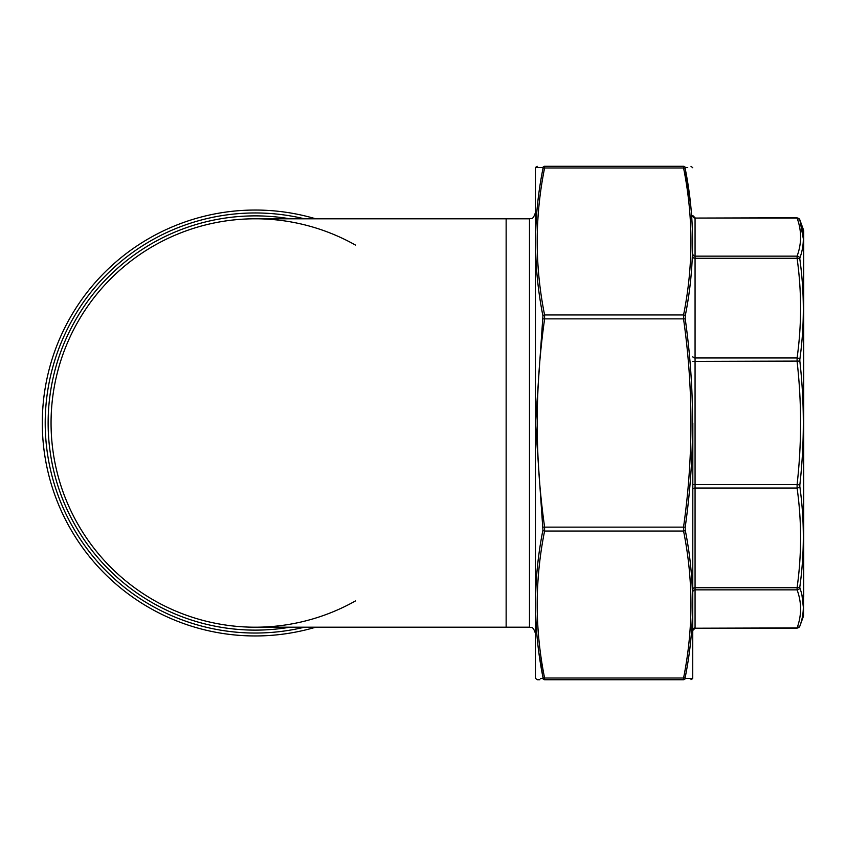 <?xml version="1.0" encoding="UTF-8"?>
<svg xmlns="http://www.w3.org/2000/svg" width="846" height="846" viewBox="0 0 846 846"><rect width="100%" height="100%" fill="white"/><g stroke="black" fill="none" stroke-linecap="round" stroke-linejoin="round"><path stroke-width="1.27" d="M355.426 245.044A204.203 204.203 0 0 0 57.729 371.225A204.203 204.203 0 0 0 255.259 627.203A204.203 204.203 0 0 1 255.259 627.203A204.203 204.203 0 0 0 355.426 600.956M506.141 218.797L506.141 627.203L255.259 627.203A204.203 204.203 0 0 1 51.056 423A204.203 204.203 0 0 1 255.259 218.797L529.48 218.797C531.203 217.676 532.536 220.933 535.317 212.959M255.259 635.959A212.959 212.959 0 0 1 44.5 392.47A212.959 212.959 0 0 1 315.685 218.797A212.959 212.959 0 0 0 44.5 392.47A212.959 212.959 0 0 0 315.685 627.203A212.959 212.959 0 0 1 255.259 635.959M803.7 596.906L803.7 230.979L803.52 616.025L799.787 626.294L797.048 628.208L695.063 628.218L692.842 630.429M799.84 361.083L695.063 361.39L695.063 484.61L797.091 484.61C801.744 443.537 801.744 402.463 797.091 361.39L797.091 357.964C801.744 324.727 801.744 291.5 797.091 258.273L797.091 256.148C801.744 243.458 801.744 230.768 797.091 218.067L797.091 218.067A2.919 2.76 -19.7 0 1 799.84 219.844L799.84 219.844C804.483 232.565 804.483 245.319 799.84 258.115L799.84 259.183C804.483 292.589 804.483 325.974 799.84 359.36L799.84 361.083C804.483 402.421 804.483 443.695 799.84 484.917L799.84 486.64C804.483 520.121 804.483 553.517 799.84 586.817L799.84 587.885C804.483 600.723 804.483 613.477 799.84 626.156L799.84 626.156A2.919 2.76 -160.3 0 1 797.091 627.933C801.744 615.232 801.744 602.542 797.091 589.852L797.091 587.727C801.744 554.5 801.744 521.273 797.091 488.036L797.091 484.61L799.84 484.917M803.34 238.836L799.84 219.844M803.34 607.111L801.966 595.172M797.091 627.933L695.063 628.218M799.84 486.64A2.919 1.703 -7.8 0 1 797.091 488.036L695.063 488.036L695.063 587.727L797.091 587.727A2.919 1.703 7.8 0 0 799.84 586.817M799.84 587.885A2.919 2.76 160.3 0 1 797.091 589.852L695.063 589.852L695.063 627.933A2.221 2.104 -0 0 0 692.842 630.037M799.84 259.183A2.919 1.703 -7.8 0 0 797.091 258.273L695.063 258.273L695.063 357.964L797.091 357.964A2.919 1.703 7.8 0 1 799.84 359.36M797.091 218.067L695.063 218.067L695.063 256.148L797.091 256.148A2.919 2.76 19.7 0 1 799.84 258.115M590.762 679.719L544.591 679.719C534.757 679.719 534.757 679.719 544.591 679.719A1.755 1.734 -90 0 1 542.942 678.524L542.942 677.318A1.755 1.227 -11 0 0 544.591 678.006L544.591 679.719L683.568 679.719C693.392 679.719 693.392 679.719 683.568 679.719L683.568 678.006C693.392 629.022 693.392 580.028 683.568 531.045L683.568 526.921C693.392 457.644 693.392 388.356 683.568 319.079L683.568 314.955C693.392 265.972 693.392 216.978 683.568 167.994L683.568 166.281C693.392 166.281 693.392 166.281 683.568 166.281A1.755 1.734 90 0 1 685.218 167.476L687.724 167.466M690.727 205.557L685.218 168.682C695.031 217.834 695.031 266.924 685.218 315.96L685.218 318.857C695.031 388.42 695.031 457.855 685.218 527.143L685.218 530.04C695.031 579.277 695.031 628.367 685.218 677.318L685.218 678.524A1.755 1.734 90 0 1 683.568 679.719L590.117 679.719M536.999 167.445L535.423 167.741L535.423 678.259L537.178 679.719L539.907 679.719M538.902 652.816L542.942 677.318C533.128 628.166 533.128 579.076 542.942 530.04L535.529 423L542.942 315.96C533.128 266.723 533.128 217.634 542.942 168.682L542.942 167.476A1.755 1.734 -90 0 1 544.591 166.281C534.757 166.281 534.757 166.281 544.591 166.281C534.757 166.281 534.757 166.281 544.591 166.281L683.568 166.281M544.591 166.281L544.591 167.994C534.757 216.978 534.757 265.972 544.591 314.955L544.591 319.079C534.757 388.356 534.757 457.644 544.591 526.921L544.591 531.045C534.757 580.028 534.757 629.022 544.591 678.006L683.568 678.006A1.755 1.227 -169 0 0 685.218 677.318L685.218 678.524C695.031 678.577 695.031 678.577 685.218 678.524L690.706 678.555M537.443 167.445L542.942 167.476C533.128 167.423 533.128 167.423 542.942 167.476L542.942 168.682A1.755 1.227 11 0 1 544.591 167.994L683.568 167.994A1.755 1.227 -11 0 1 685.218 168.682L685.218 167.476C695.031 167.423 695.031 167.423 685.218 167.476L685.218 168.682M542.942 677.318L542.942 678.524L540.425 678.534M542.942 678.524C533.128 678.577 533.128 678.577 542.942 678.524M535.423 678.259L535.423 167.741M692.842 423L692.737 678.259L692.842 423M542.942 530.04A1.755 1.227 11 0 0 544.591 531.045L683.568 531.045A1.755 1.227 169 0 0 685.218 530.04M542.942 527.143L685.218 527.143M542.942 318.857L685.218 318.857M542.942 315.96A1.755 1.227 -11 0 1 544.591 314.955L683.568 314.955A1.755 1.227 11 0 1 685.218 315.96M691.15 209.956L690.748 205.715M692.737 678.259L691.161 678.555M506.141 627.203L529.48 627.203L529.48 218.797M304.423 218.797A210.041 210.041 0 0 0 46.678 398.244A210.041 210.041 0 0 0 304.423 627.203M255.259 630.122A207.122 207.122 0 0 1 48.867 405.615A207.122 207.122 0 0 1 289.903 218.797A207.122 207.122 0 0 0 48.137 423A207.122 207.122 0 0 0 289.903 627.203A207.122 207.122 0 0 1 255.259 630.122M803.52 616.025L803.52 229.975L799.787 219.706L797.048 217.792L695.063 218.067A2.221 2.104 180 0 1 692.842 215.963M692.842 254.043A2.221 2.104 180 0 0 695.063 256.148L695.063 258.273A2.221 1.301 0 0 1 692.842 256.962M692.842 356.652A2.221 1.301 -0 0 0 695.063 357.964L695.063 361.39L692.842 361.39M692.842 484.61L695.063 484.61L695.063 488.036A2.221 1.301 -0 0 0 692.842 489.348M692.842 589.038A2.221 1.301 0 0 1 695.063 587.727L695.063 589.852A2.221 2.104 -0 0 0 692.842 591.957M529.48 627.203C531.203 628.324 532.536 625.067 535.317 633.041M695.063 217.782L692.842 215.571M803.52 229.975L803.7 230.979M535.529 167.434L537.178 166.281M692.737 167.741L690.981 166.281M692.631 678.566L690.981 679.719"/></g></svg>
